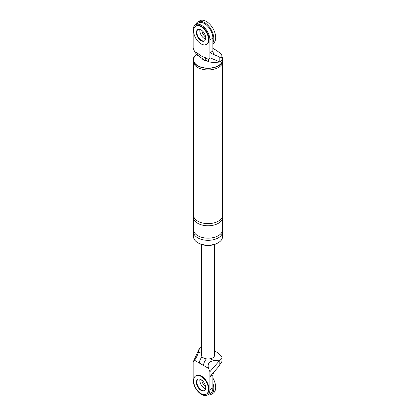 <?xml version="1.0" encoding="UTF-8"?>
<svg xmlns="http://www.w3.org/2000/svg" width="416" height="416" viewBox="0 0 416 416"><rect width="100%" height="100%" fill="white"/><g stroke="black" fill="none" stroke-linecap="round" stroke-linejoin="round"><path stroke-width="0.62" d="M195.697 24.674A13.182 7.608 60 0 1 197.912 21.876A13.182 7.608 60 0 1 204.5 22.526A13.182 7.608 60 0 1 212.888 42.822M204.5 38.672A6.588 3.806 60 0 1 199.966 29.422A6.588 3.806 60 0 0 204.5 38.672A6.588 3.806 60 0 0 205.582 39.151A6.588 3.806 60 0 1 204.5 38.672M197.912 21.876L199.774 20.8A13.182 7.608 60 0 1 206.362 21.455A13.182 7.608 60 0 1 214.973 33.067A13.182 7.608 60 0 1 212.956 43.628L212.888 43.664M205.66 37.123A6.588 3.806 60 0 1 201.76 30.368M206.326 44.413L206.788 44.143A10.546 6.089 -120 0 0 208.406 35.693A10.546 6.089 -120 0 0 201.521 26.4A10.546 6.089 -120 0 0 196.248 25.88L195.78 26.151A10.546 6.089 -120 0 0 194.163 34.601A10.546 6.089 -120 0 0 201.053 43.888A10.546 6.089 -120 0 0 206.326 44.413A10.546 6.089 -120 0 0 207.943 35.963A10.546 6.089 -120 0 0 201.053 26.671A10.546 6.089 -120 0 0 195.78 26.151M198 29.453A6.588 3.806 -120 0 0 197.278 34.798A6.588 3.806 -120 0 0 201.521 40.394A6.588 3.806 -120 0 0 204.573 40.841A6.588 3.806 60 0 1 201.521 40.394A6.588 3.806 60 0 1 197.278 34.798A6.588 3.806 60 0 1 198 29.453M201.053 40.664A6.588 3.806 -120 0 0 204.35 40.986A6.588 3.806 -120 0 0 205.358 35.708A6.588 3.806 -120 0 0 201.053 29.9A6.588 3.806 -120 0 0 197.756 29.572A6.588 3.806 -120 0 0 196.747 34.856A6.588 3.806 -120 0 0 201.053 40.664M212.888 383.188A13.182 7.608 60 0 1 211.089 394.446A13.182 7.608 60 0 1 207.558 394.966M204.5 388.414A6.588 3.806 60 0 1 199.966 379.168A6.588 3.806 -120 0 0 204.5 388.414A6.588 3.806 -120 0 0 205.582 388.892A6.588 3.806 60 0 1 204.5 388.414M212.888 378.04A13.182 7.608 60 0 1 212.956 393.375L211.089 394.446M205.66 386.87A6.588 3.806 60 0 1 201.76 380.115M206.326 394.155L206.788 393.89A10.546 6.089 -120 0 0 208.406 385.44A10.546 6.089 -120 0 0 201.521 376.147A10.546 6.089 -120 0 0 196.248 375.627L195.78 375.892A10.546 6.089 -120 0 0 194.163 384.342A10.546 6.089 -120 0 0 201.053 393.635A10.546 6.089 -120 0 0 206.326 394.155A10.546 6.089 -120 0 0 207.943 385.71A10.546 6.089 -120 0 0 201.053 376.418A10.546 6.089 -120 0 0 195.78 375.892M198 379.2A6.588 3.806 -120 0 0 197.278 384.54A6.588 3.806 -120 0 0 201.521 390.135A6.588 3.806 -120 0 0 204.573 390.582A6.588 3.806 -120 0 1 201.521 390.135A6.588 3.806 -120 0 1 197.278 384.54A6.588 3.806 -120 0 1 198 379.2M201.053 390.406A6.588 3.806 -120 0 0 204.35 390.733A6.588 3.806 -120 0 0 205.358 385.45A6.588 3.806 -120 0 0 201.053 379.647A6.588 3.806 -120 0 0 197.756 379.319A6.588 3.806 -120 0 0 196.747 384.597A6.588 3.806 -120 0 0 201.053 390.406M195.588 24.742L198.567 23.015A11.861 6.848 60 0 1 207.709 26.198A11.861 6.848 60 0 1 212.888 38.132L212.888 51.048L209.908 52.77L209.908 39.853A11.861 6.848 60 0 0 204.729 27.919A11.861 6.848 60 0 0 195.588 24.742A11.861 6.848 60 0 0 193.133 30.17L193.133 48.053L194.516 51.418L197.605 53.201C200.226 55.536 202.836 57.044 205.431 57.715L208.52 59.498L209.908 57.741L219.201 61.646L219.201 56.831L220.823 58.032A5.793 3.344 180 0 0 221.936 56.061L221.936 59.504A5.793 3.344 0 0 1 219.924 62.036L219.201 61.646M212.888 51.048L213.585 54.444L209.908 52.77L209.908 57.741M194.516 51.418L196.914 55.026L198.968 56.217A6.588 3.806 -60 0 1 198.968 56.217L204.272 59.966L206.799 60.736A6.588 3.806 -60 0 1 206.794 60.736A6.588 3.806 -60 0 1 205.431 57.715M198.968 56.217A6.588 3.806 -60 0 1 197.605 53.201M208.52 59.498L208.853 61.922L213.777 62.535L219.924 62.036M213.585 54.444L219.201 56.831M212.888 48.454A34.694 20.03 180 0 1 221.281 54.517A5.793 3.344 180 0 1 221.936 56.061M221.936 56.774A14.825 8.559 180 0 1 222.867 59.764A14.825 8.559 180 0 1 213.715 67.673A14.825 8.559 180 0 1 197.558 65.816A14.825 8.559 180 0 1 193.216 59.764A14.825 8.559 180 0 1 196.31 54.527M221.936 57.372A14.498 8.372 180 0 1 215.467 66.95A14.498 8.372 180 0 1 197.792 65.681A14.498 8.372 180 0 1 196.487 54.704M206.955 60.824A6.588 3.806 180 0 1 203.382 59.764A6.588 3.806 180 0 1 202.275 58.916M222.42 230.87A14.498 8.372 180 0 1 222.539 231.946L222.539 236.787A14.498 8.372 180 0 1 213.59 244.52A14.498 8.372 180 0 1 197.792 242.705A14.498 8.372 180 0 1 193.544 236.787L193.544 231.946A14.498 8.372 180 0 1 193.664 230.87M222.867 59.764L222.867 61.376A14.825 8.559 180 0 1 213.715 69.285A14.825 8.559 180 0 1 197.558 67.428A14.825 8.559 180 0 1 193.216 61.376L193.216 59.764M217.807 242.975A13.182 7.608 180 0 1 198.723 243.246A13.182 7.608 180 0 1 198.276 242.975M222.539 231.946A14.498 8.372 180 0 1 213.59 239.678A14.498 8.372 180 0 1 197.792 237.864A14.498 8.372 180 0 1 193.544 231.946M222.42 216.341A14.498 8.372 180 0 1 222.539 217.417L222.539 229.793A14.498 8.372 180 0 1 213.59 237.526A14.498 8.372 180 0 1 197.792 235.711A14.498 8.372 180 0 1 193.544 229.793L193.544 217.417A14.498 8.372 180 0 1 193.664 216.341M222.539 217.417A14.498 8.372 180 0 1 213.59 225.15A14.498 8.372 180 0 1 197.792 223.335A14.498 8.372 180 0 1 193.544 217.417M222.539 63.17L222.539 215.264A14.498 8.372 180 0 1 213.59 222.997A14.498 8.372 180 0 1 197.792 221.182A14.498 8.372 180 0 1 193.544 215.264L193.544 63.17M203.601 365.513L194.516 360.266L193.133 362.029L193.133 379.912A11.861 6.848 -120 0 0 198.307 391.851A11.861 6.848 -120 0 0 207.449 395.028L210.434 393.307A11.861 6.848 -120 0 0 212.888 387.878L212.888 374.962L209.908 376.683L209.908 371.712L208.52 368.352L203.601 365.513A6.588 3.806 -60 0 1 206.497 358.862M207.449 395.028A11.861 6.848 -120 0 0 209.908 389.6L209.908 376.683L219.201 365.95L220.823 363.007A5.793 3.344 0 0 0 221.936 361.036L221.936 357.594A5.793 3.344 0 0 0 221.281 356.049A34.694 20.03 180 0 0 214.63 350.901M199.436 363.106A6.588 3.806 -60 0 1 202.056 356.756M209.908 371.712L219.924 360.126L213.777 360.625C209.035 361.478 207.282 364.052 208.52 368.352M194.516 360.266C196.347 357.734 197.699 354.931 198.578 351.853L199.441 348.301L193.133 362.029M212.888 374.962L213.585 372.367M214.63 244.452L214.63 355.16A6.588 3.806 180 0 1 210.449 358.706A6.588 3.806 180 0 1 203.382 357.854A6.588 3.806 180 0 1 201.453 355.16L201.453 244.452M219.924 360.126A5.793 3.344 0 0 0 221.936 357.594M199.441 348.301A5.793 3.344 180 0 1 201.453 347.438M212.888 38.132L209.908 39.853M210.449 358.706L213.777 360.625M212.888 387.878L209.908 389.6M219.201 361.13L219.201 365.95M198.578 351.853L201.453 353.512M206.794 60.736L208.853 61.922"/></g></svg>
